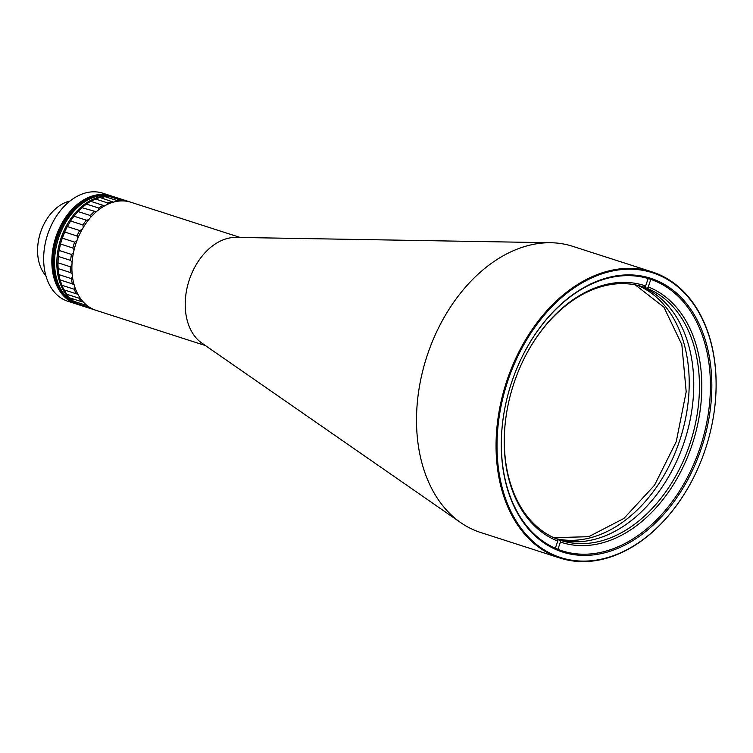 <?xml version="1.0" encoding="UTF-8"?>
<svg xmlns="http://www.w3.org/2000/svg" width="753" height="753" viewBox="0 0 753 753"><rect width="100%" height="100%" fill="white"/><g stroke="black" fill="none" stroke-linecap="round" stroke-linejoin="round"><path stroke-width="1.13" d="M69.973 201.042A42.422 29.621 107.9 0 0 43.975 224.13A42.422 29.621 107.9 0 0 38.262 241.845A42.422 29.621 107.9 0 0 37.65 247.699A42.422 29.621 107.9 0 0 45.905 275.767M66.546 228.084L66.377 228.413A55.11 38.488 107.9 0 0 58.96 251.446L58.903 251.813A56.786 39.655 -72.1 0 1 59.129 250.448L60.522 244.038A56.786 39.655 -72.1 0 1 62.301 238.164L64.692 232.028A56.786 39.655 -72.1 0 1 66.546 228.084A56.786 39.655 -72.1 0 1 67.337 226.559L70.603 221.006A56.786 39.655 -72.1 0 1 73.992 216.215L77.973 211.537A56.786 39.655 -72.1 0 1 81.926 207.668L86.416 204.082A56.786 39.655 -72.1 0 1 90.746 201.324L95.518 199.018A56.786 39.655 -72.1 0 1 100.008 197.512L113.439 202.124M94.454 309.822L82.133 305.859A56.786 39.655 -72.1 0 1 81.098 305.502L93.419 309.464A56.786 39.655 -72.1 0 0 94.454 309.822A56.786 39.655 -72.1 0 0 95.255 310.067M73.276 301.115L85.588 305.087A56.786 39.655 -72.1 0 0 89.221 307.525L76.9 303.553A56.786 39.655 -72.1 0 1 73.276 301.115L71.469 298.423M79.602 297.162L79.084 298.226A56.786 39.655 -72.1 0 0 82.03 301.821L69.718 297.859A56.786 39.655 -72.1 0 1 66.763 294.263L64.024 289.849A56.786 39.655 -72.1 0 1 61.897 285.274L60.108 279.928A56.786 39.655 -72.1 0 1 58.922 274.619L58.179 268.605A56.786 39.655 -72.1 0 1 57.981 262.806L58.32 256.434A56.786 39.655 -72.1 0 1 58.903 251.813M82.039 229.599L79.658 230.522L67.337 226.559M70.603 221.006L82.924 224.978L83.291 227.444M76.872 240.762L74.613 242.127L62.301 238.164M64.692 232.028L77.013 235.99L77.747 238.513M73.446 252.744L71.45 254.42L59.129 250.448M72.617 276.464L71.243 278.582L58.922 274.619M74.961 288.107L74.218 289.246L61.897 285.274M79.084 298.226L66.763 294.263M71.949 264.981L70.302 266.778L57.981 262.806M58.179 268.605L70.49 272.567A56.786 39.655 -72.1 0 1 70.302 266.778M70.49 272.567L72.175 274.101M60.108 279.928L72.429 283.9A56.786 39.655 -72.1 0 1 71.243 278.582M72.429 283.9L74.152 284.86M64.024 289.849L76.335 293.811A56.786 39.655 -72.1 0 1 74.218 289.246M76.335 293.811L77.371 294.056M82.03 301.821L83.169 301.868M43.975 224.13L43.806 224.46A40.747 28.454 107.9 0 0 38.318 241.478L38.262 241.845M101.439 197.964L104.827 196.608A56.786 39.655 -72.1 0 1 109.241 196.429L121.562 200.402A56.786 39.655 -72.1 0 0 117.139 200.571L104.827 196.608M112.338 197.427L113.863 196.957A56.786 39.655 -72.1 0 1 116.96 197.766L129.271 201.729A56.786 39.655 -72.1 0 1 130.071 202.002M113.863 196.957L126.184 200.929A56.786 39.655 -72.1 0 1 129.271 201.729M95.518 199.018L107.839 202.99A56.786 39.655 -72.1 0 1 112.319 201.484M107.839 202.99L107.632 204.279M103.782 205.569L90.746 201.324M86.416 204.082L98.728 208.044A56.786 39.655 -72.1 0 1 103.067 205.296M98.728 208.044L98.615 209.833M96.29 211.744L81.926 207.668M77.973 211.537L90.285 215.499A56.786 39.655 -72.1 0 1 94.247 211.631M90.285 215.499L90.36 217.702M88.609 219.801L86.313 220.187L73.992 216.215M82.924 224.978A56.786 39.655 -72.1 0 1 86.313 220.187M77.013 235.99A56.786 39.655 -72.1 0 1 79.658 230.522M60.522 244.038L72.843 248.001A56.786 39.655 -72.1 0 1 74.613 242.127M72.843 248.001L73.982 250.476M58.32 256.434L70.631 260.406A56.786 39.655 -72.1 0 1 71.45 254.42M70.631 260.406L72.1 262.439M111.378 195.968A56.786 39.655 107.9 0 0 111.265 195.931A56.786 39.655 107.9 0 0 52.334 259.088A56.786 39.655 107.9 0 0 76.448 304.024A56.786 39.655 107.9 0 0 76.561 304.061M76.9 304.174A56.786 39.655 -72.1 0 1 76.674 304.099A56.786 39.655 -72.1 0 1 52.559 259.154A56.786 39.655 -72.1 0 1 111.5 196.006A56.786 39.655 -72.1 0 1 111.726 196.081M77.361 304.316A56.786 39.655 -72.1 0 1 77.126 304.24A56.786 39.655 -72.1 0 1 54.16 248.641A56.786 39.655 -72.1 0 1 96.45 195.554A56.786 39.655 -72.1 0 1 111.952 196.147A56.786 39.655 -72.1 0 1 112.178 196.222M76.448 304.024L77.587 304.391A56.786 39.655 -72.1 0 1 54.611 248.782A56.786 39.655 -72.1 0 1 96.902 195.695A56.786 39.655 -72.1 0 1 112.404 196.298L115.821 197.399A56.786 39.655 -72.1 0 1 116.386 197.587M81.569 305.671A56.786 39.655 -72.1 0 1 80.995 305.492L78.726 304.758A56.786 39.655 -72.1 0 1 55.816 248.81A56.786 39.655 -72.1 0 1 98.558 195.959A56.786 39.655 -72.1 0 1 113.543 196.665A56.786 39.655 -72.1 0 0 54.753 257.206A56.786 39.655 -72.1 0 0 78.726 304.758L77.587 304.391A56.786 39.655 -72.1 0 1 53.614 256.839A56.786 39.655 -72.1 0 1 112.404 196.298L111.952 196.147A56.786 39.655 -72.1 0 0 96.431 195.554A56.786 39.655 -72.1 0 0 54.16 248.65A56.786 39.655 -72.1 0 0 77.126 304.24M76.674 304.099A56.786 39.655 -72.1 0 1 53.698 248.499A56.786 39.655 -72.1 0 1 95.979 195.413A56.786 39.655 -72.1 0 1 111.5 196.006L111.952 196.147M111.039 195.855A56.786 39.655 107.9 0 0 110.813 195.78A56.786 39.655 107.9 0 0 51.938 257.658A56.786 39.655 107.9 0 0 75.987 303.873A56.786 39.655 107.9 0 0 76.222 303.948M110.813 195.78L102.624 193.144A56.786 39.655 107.9 0 0 88.082 192.354A56.786 39.655 107.9 0 0 52.211 223.472A56.786 39.655 107.9 0 0 44.568 247.191A56.786 39.655 107.9 0 0 43.749 255.013A56.786 39.655 107.9 0 0 67.798 301.238L75.987 303.873M52.173 223.537A56.117 39.184 107.9 0 0 52.145 223.603A56.117 39.184 107.9 0 0 44.587 247.04A56.117 39.184 107.9 0 0 44.578 247.116M80.995 305.492A56.786 39.655 -72.1 0 1 58.085 249.544A56.786 39.655 -72.1 0 1 100.827 196.693A56.786 39.655 -72.1 0 1 115.821 197.399M550.914 242.739L235.99 237.402A56.786 39.655 107.9 0 0 189.558 279.09A56.786 39.655 107.9 0 0 201.926 343.152L460.742 522.648A150.308 104.959 -72.1 0 1 428.015 353.082A150.308 104.959 -72.1 0 1 550.914 242.739A150.308 104.959 -72.1 0 1 572.638 246.306L652.192 271.927A150.308 104.959 -72.1 0 1 655.054 272.915A150.308 104.959 -72.1 0 1 713.693 414.997A150.308 104.959 -72.1 0 1 713.684 415.072M693.494 477.731A150.308 104.959 -72.1 0 1 693.466 477.797A150.308 104.959 -72.1 0 1 560.016 558.058A150.308 104.959 -72.1 0 1 557.164 557.079A150.308 104.959 -72.1 0 1 506.873 380.754A150.308 104.959 -72.1 0 1 652.192 271.927M560.016 558.058L480.461 532.437A150.308 104.959 -72.1 0 1 477.609 531.449A150.308 104.959 -72.1 0 1 460.742 522.648M240.235 237.477L130.871 202.246A56.786 39.655 107.9 0 0 80.458 232.564A56.786 39.655 107.9 0 0 72.815 256.293A56.786 39.655 107.9 0 0 94.963 309.963A56.786 39.655 107.9 0 0 96.045 310.34L205.418 345.571M655.289 273.697A149.64 104.498 -72.1 0 1 713.665 415.148A149.64 104.498 -72.1 0 1 693.532 477.666A149.64 104.498 -72.1 0 1 557.832 556.589A149.64 104.498 -72.1 0 1 508.463 379.013A149.64 104.498 -72.1 0 1 655.289 273.697M503.653 415.035A142.788 99.716 107.9 0 0 559.385 549.897A142.788 99.716 107.9 0 0 562.096 550.838A142.788 99.716 107.9 0 0 699.49 449.4A142.788 99.716 107.9 0 0 652.371 279.947A142.788 99.716 107.9 0 0 649.66 279.015A142.788 99.716 107.9 0 0 522.94 355.162M700.827 449.861A143.795 100.413 -72.1 0 1 571.856 554.33A143.795 100.413 -72.1 0 1 503.635 415.138A143.795 100.413 -72.1 0 1 512.294 380.425A143.795 100.413 -72.1 0 1 522.987 355.068A143.795 100.413 -72.1 0 1 662.226 283.184A143.795 100.413 -72.1 0 1 700.827 449.861M80.42 232.63A56.117 39.184 107.9 0 0 80.392 232.696A56.117 39.184 107.9 0 0 72.834 256.142A56.117 39.184 107.9 0 0 72.825 256.218M639.871 285.933A133.272 93.071 -72.1 0 1 684.59 440.91A133.272 93.071 -72.1 0 1 557.38 539.28A133.272 93.071 107.9 0 0 684.59 440.91A133.272 93.071 107.9 0 0 639.871 285.933M555.959 538.621A133.272 93.071 107.9 0 0 680.223 438.877A133.272 93.071 107.9 0 0 637.556 285.349M555.309 548.25L557.785 541.068L557.192 539.12A133.272 93.071 -72.1 0 1 506.458 413.811M524.502 357.788A133.272 93.071 -72.1 0 1 642.742 286.78A133.272 93.071 -72.1 0 1 643.937 287.185L645.622 285.971L648.173 278.554M650.827 279.448L648.248 286.931L646.563 288.145L644.973 287.637A133.272 93.071 107.9 0 0 643.664 287.138A133.272 93.071 107.9 0 0 642.347 286.667L643.937 287.185M646.563 288.145A133.272 93.071 -72.1 0 1 689.55 444.929A133.272 93.071 -72.1 0 1 561.013 540.485A133.272 93.071 -72.1 0 1 559.818 540.089L560.411 542.028L557.898 549.332M557.22 539.223A133.272 93.071 107.9 0 0 558.227 539.572L559.818 540.089M557.785 541.068A134.938 94.229 -72.1 0 1 506.43 413.999A134.938 94.229 -72.1 0 1 524.587 357.619A134.938 94.229 -72.1 0 1 645.622 285.971M648.248 286.931A134.938 94.229 -72.1 0 1 691.489 446.557A134.938 94.229 -72.1 0 1 560.411 542.028M644.973 287.637L645.519 286.036M557.747 540.955L558.227 539.572M553.756 537.661L588.695 536.701L623.898 518.44L654.517 485.252L676.25 441.635L686.19 391.786L681.832 344.62L663.92 307.158L635.203 284.841"/></g></svg>
